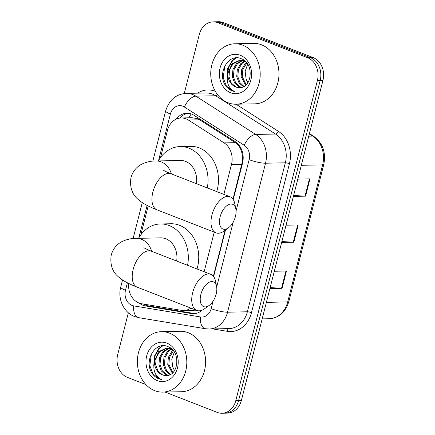 <?xml version="1.0" encoding="UTF-8"?>
<svg xmlns="http://www.w3.org/2000/svg" width="435" height="435" viewBox="0 0 435 435"><rect width="100%" height="100%" fill="white"/><g stroke="black" fill="none" stroke-linecap="round" stroke-linejoin="round"><path stroke-width="0.65" d="M233.019 199.203L242.453 161.331C242.801 157.394 242.328 153.685 241.044 150.2C239.93 146.938 238.048 144.425 235.4 142.664L199.681 119.81L197.218 118.592L192.047 117.738L181.216 117.961A18.134 14.839 -91.2 0 0 167.415 130.571L160.564 157.454M223.856 194.369L231.48 164.474A18.134 14.839 -91.2 0 0 224.107 142.898L188.382 120.044A18.134 14.839 -91.2 0 0 185.99 118.82A18.134 14.839 -91.2 0 0 181.216 117.961M213.378 276.258L225.102 230.267M128.7 283.468A18.134 14.839 -91.2 0 0 141.56 303.744L181.417 310.356A18.134 14.839 -91.2 0 0 183.668 310.519L196.19 310.188M204.135 271.755L214.232 232.143M183.668 310.519A18.134 14.839 -91.2 0 0 190.818 308.094M148.194 205.967L140.837 234.84M233.258 199.562L242.529 163.174A18.134 14.839 -91.2 0 0 235.156 141.598L194.075 115.319A18.134 14.839 -91.2 0 0 191.683 114.095A18.134 14.839 -91.2 0 0 186.909 113.236A18.134 14.839 -91.2 0 0 176.262 119.114M179.834 118.07A18.134 14.839 88.8 0 1 188.301 113.29M184.244 93.541L199.301 34.474A18.134 14.839 88.8 0 1 213.101 21.864A18.134 14.839 88.8 0 1 217.875 22.723L307.632 57.714A18.134 14.839 88.8 0 1 317.398 80.508L235.797 400.64A18.134 14.839 88.8 0 1 222.002 413.25A18.134 14.839 88.8 0 1 217.223 412.391L165.072 392.06M145.926 384.594L127.471 377.401A18.134 14.839 88.8 0 1 117.7 354.607L128.358 312.787M213.101 21.864L218.658 21.75A18.134 14.839 88.8 0 1 223.438 22.609L313.189 57.599L310.411 57.654A18.134 14.839 88.8 0 1 320.182 80.453L238.581 400.586A18.134 14.839 88.8 0 1 224.781 413.19A18.134 14.839 88.8 0 0 238.581 400.586L320.182 80.453A18.134 14.839 88.8 0 0 310.411 57.654L220.659 22.669L310.411 57.654L307.632 57.714M215.88 21.81A18.134 14.839 88.8 0 1 220.659 22.669A18.134 14.839 88.8 0 0 215.88 21.81M213.628 276.573L225.504 229.974M139.374 303.179A18.134 14.839 -91.2 0 0 145.486 305.946L191.329 313.548A18.134 14.839 -91.2 0 0 193.575 313.711A18.134 14.839 -91.2 0 0 202.177 310.111M194.967 313.602A18.134 14.839 88.8 0 1 194.108 313.488L148.27 305.887A18.134 14.839 88.8 0 1 143.501 304.07M313.189 57.599A18.134 14.839 88.8 0 1 322.96 80.393L241.36 400.526A18.134 14.839 88.8 0 1 227.559 413.136L222.002 413.25M293.625 195.478L305.022 196.147A4.834 0.892 14.3 0 0 305.56 196.158L293.386 196.408M297.79 179.138L309.965 178.883L305.56 196.158M270.146 287.6L281.537 288.269A4.834 0.892 14.3 0 0 282.081 288.285L269.907 288.535M274.311 271.261L286.48 271.01L282.081 288.285M281.885 241.539L293.282 242.208A4.834 0.892 14.3 0 0 293.821 242.219L281.646 242.469M286.051 225.2L298.225 224.949L293.821 242.219M228.136 102.79A30.227 24.73 88.8 0 1 210.975 69.589A30.227 24.73 88.8 0 1 234.851 43.777A30.227 24.73 88.8 0 1 242.812 45.213A30.227 24.73 88.8 0 1 259.972 78.409A30.227 24.73 88.8 0 1 236.096 104.221A30.227 24.73 88.8 0 1 228.136 102.79M234.851 43.777L253.621 43.391A30.227 24.73 88.8 0 1 261.582 44.821A30.227 24.73 88.8 0 1 278.737 78.023A30.227 24.73 88.8 0 1 254.861 103.834L236.096 104.221M242.529 60.563L237.466 63.689L234.008 69.649L233.41 76.718L235.737 83.014L240.261 86.842L241.838 87.332M244.785 60.9L239.767 60.247L231.947 63.804L227.771 73.792A13.664 11.179 88.8 0 0 235.634 86.94A13.664 11.179 88.8 0 0 239.13 87.587C252.126 88.952 254.567 63.26 241.539 58.85C228.962 52.591 217.201 72.591 225.074 84.836C226.967 87.761 229.354 89.8 232.236 90.948L234.867 91.654L232.649 90.458C227.913 86.755 226.287 81.204 227.771 73.792M241.974 60.438L236.363 63.717L232.904 69.671L232.306 76.739L234.634 83.036L239.158 86.869L241.305 87.451M246.101 62.183L243.589 60.889L239.767 60.247M240.316 60.247L233.051 63.782L229.593 69.736L229 76.81L231.322 83.101L235.852 86.935L239.13 87.587M243.953 60.242L243.078 60.416M243.845 60.166L242.523 60.324M244.747 61.389L241.876 63.602L238.423 69.556L237.825 76.631L239.913 82.558L244.013 86.445M244.187 61.128L240.772 63.624L237.32 69.578L236.722 76.652L239.011 82.889L243.469 86.734M246.797 63.015L242.833 69.464L242.241 76.538L246.215 84.781M246.351 62.466L245.188 63.532L241.729 69.491L241.137 76.56L245.666 85.287M247.988 82.585A13.664 11.179 88.8 0 1 246.085 78.952L247.874 82.764M240.256 55.229A19.711 16.122 88.8 0 1 250.875 80.002A19.711 16.122 88.8 0 1 230.691 92.769A19.711 16.122 88.8 0 1 220.072 67.996A19.711 16.122 88.8 0 1 240.256 55.229M246.085 78.952L245.166 71.389L247.656 64.228M235.601 57.909L232.121 60.677L227.728 68.442L227.146 78.191M236.216 57.86L232.676 60.666L228.658 67.278L227.402 75.358M224.797 66L223.198 77.745L226.341 85.951L232.355 90.942L234.867 91.654M220.132 216.82A13.3 7.243 111.3 0 0 228.489 227.793A13.3 7.243 111.3 0 0 235.422 216.505A13.3 7.243 111.3 0 0 235.835 208.947A13.3 7.243 111.3 0 0 228.429 204.689A13.3 7.243 111.3 0 0 220.132 216.82M228.489 227.793L224.085 231.012A19.347 10.538 -68.7 0 1 216.026 232.845A19.347 10.538 -68.7 0 1 211.932 215.048A19.347 10.538 -68.7 0 1 230.077 196.794A19.347 10.538 -68.7 0 1 234.769 203.602L235.835 208.947M196.381 183.662A19.347 15.829 -91.2 0 0 185.538 161.396A19.347 15.829 -91.2 0 0 180.443 160.482L156.116 160.983C151.587 160.809 146.791 161.88 141.728 164.185C136.334 167.018 132.746 171.504 130.962 177.638C129.543 187.507 132.278 195.049 139.156 200.269C142.343 202.966 147.291 205.972 156.975 209.828L216.026 232.845M158.324 160.939A33.25 27.204 88.8 0 1 180.155 146.579A33.25 27.204 88.8 0 1 188.915 148.156A33.25 27.204 88.8 0 1 207.283 187.909M180.155 146.579L190.584 146.367A33.25 27.204 88.8 0 1 199.339 147.943A33.25 27.204 88.8 0 1 216.728 191.59M200.878 294.386A13.3 7.243 111.3 0 0 209.235 305.365A13.3 7.243 111.3 0 0 216.168 294.071A13.3 7.243 111.3 0 0 216.581 286.518A13.3 7.243 111.3 0 0 209.175 282.261A13.3 7.243 111.3 0 0 200.878 294.386M209.235 305.365L204.831 308.578A19.347 10.538 -68.7 0 1 196.772 310.416A19.347 10.538 -68.7 0 1 192.678 292.619A19.347 10.538 -68.7 0 1 210.828 274.365A19.347 10.538 -68.7 0 1 215.521 281.168L216.581 286.518M176.659 261.043A19.347 15.829 -91.2 0 0 165.811 238.782A19.347 15.829 -91.2 0 0 160.716 237.869L136.389 238.369C131.865 238.195 127.069 239.261 122.001 241.566C116.607 244.405 113.018 248.885 111.235 255.019C109.821 264.888 112.551 272.435 119.435 277.655C122.621 280.352 127.564 283.354 137.253 287.209L196.772 310.416M138.596 238.32A33.25 27.204 88.8 0 1 160.433 223.965A33.25 27.204 88.8 0 1 169.188 225.542A33.25 27.204 88.8 0 1 187.561 265.296M160.433 223.965L170.857 223.748A33.25 27.204 88.8 0 1 179.617 225.325A33.25 27.204 88.8 0 1 197.001 268.977M154.751 390.679A30.227 24.73 88.8 0 1 137.596 357.478A30.227 24.73 88.8 0 1 161.472 331.666A30.227 24.73 88.8 0 1 169.427 333.101A30.227 24.73 88.8 0 1 186.588 366.297A30.227 24.73 88.8 0 1 162.712 392.109A30.227 24.73 88.8 0 1 154.751 390.679M161.472 331.666L180.237 331.28A30.227 24.73 88.8 0 1 188.197 332.715A30.227 24.73 88.8 0 1 205.358 365.911A30.227 24.73 88.8 0 1 181.482 391.723L162.712 392.109M169.144 348.451L164.082 351.578L160.624 357.537L160.031 364.606L162.353 370.903L166.882 374.736L168.454 375.22M171.401 348.788L166.382 348.136L158.563 351.692L154.387 361.681A13.664 11.179 88.8 0 0 162.25 374.829A13.664 11.179 88.8 0 0 165.746 375.476C178.742 376.84 181.183 351.148 168.155 346.738C155.583 340.48 143.822 360.479 151.695 372.724C153.588 375.655 155.969 377.689 158.851 378.836L161.488 379.543L159.27 378.347C154.528 374.649 152.902 369.092 154.387 361.681M168.59 348.326L162.978 351.605L159.52 357.559L158.927 364.633L161.254 370.924L165.778 374.758L167.926 375.34M172.722 350.072L170.205 348.778L166.382 348.136M166.937 348.136L159.667 351.67L156.214 357.63L155.616 364.699L157.943 370.995L162.467 374.823L165.746 375.476M170.574 348.13L169.693 348.304M170.466 348.054L169.144 348.212M171.363 349.278L168.497 351.491L165.039 357.445L164.441 364.519L166.529 370.446L170.634 374.334M170.808 349.017L167.393 351.513L163.935 357.467L163.342 364.541L165.626 370.778L170.085 374.622M173.413 350.904L169.454 357.353L168.856 364.427L172.836 372.67M172.967 350.354L171.809 351.42L168.35 357.38L167.752 364.448L172.282 373.176M174.609 370.473A13.664 11.179 88.8 0 1 172.706 366.841L174.495 370.653M166.877 343.117A19.711 16.122 88.8 0 1 177.491 367.89A19.711 16.122 88.8 0 1 157.307 380.658A19.711 16.122 88.8 0 1 146.693 355.884A19.711 16.122 88.8 0 1 166.877 343.117M172.706 366.841L171.787 359.277L174.277 352.116M162.222 345.798L158.742 348.565L154.343 356.336L153.762 366.08M162.831 345.749L159.292 348.555L155.273 355.172L154.017 363.247M151.413 353.889L149.814 365.634L152.962 373.839L158.976 378.836L161.488 379.543M199.681 119.81L188.382 120.044M242.888 161.494A18.134 3.344 -165.7 0 1 242.453 161.331M241.044 150.2A18.134 9.146 -57.4 0 1 241.517 149.395M188.833 117.803A18.134 9.146 -57.4 0 1 191.259 113.937M200.943 311.128A18.134 10.309 -80.6 0 1 200.872 310.557M235.4 142.664L224.107 142.898M241.931 164.256L231.48 164.474M236.064 210.959L249.135 159.672A12.093 9.891 -91.2 0 0 244.22 145.29L184.386 107.01A12.093 9.891 -91.2 0 0 182.792 106.194A12.093 9.891 -91.2 0 0 170.406 114.03L158.558 160.526M186.31 93.394A24.181 19.787 88.8 0 1 192.678 94.536A24.181 19.787 88.8 0 1 195.87 96.168L215.678 95.76A24.181 19.787 -91.2 0 0 212.487 94.129A24.181 19.787 -91.2 0 0 206.119 92.987L186.31 93.394C176.164 93.987 169.275 99.822 165.643 110.898A12.093 2.229 14.3 0 0 170.406 114.03M127.39 282.799L125.498 290.216A12.093 9.891 -91.2 0 0 132.012 305.413A12.093 9.891 -91.2 0 0 133.697 305.881L200.464 316.952A12.093 9.891 -91.2 0 0 211.16 308.654L213.074 301.161M122.55 279.961L120.734 287.089C117.532 298.72 123.567 312.46 134.573 316.539L138.667 317.664A12.093 6.873 -80.6 0 1 133.697 305.881M197.664 93.161A27.204 22.256 88.8 0 1 214.961 91.214A27.204 22.256 88.8 0 1 215.352 91.377M236.015 104.221L278.384 131.326A27.204 22.256 88.8 0 1 289.444 163.69L251.468 312.673A27.204 22.256 88.8 0 1 227.402 331.339L212.862 328.931M317.398 80.508L322.96 80.393M217.875 22.723L223.438 22.609M235.797 400.64L241.36 400.526M184.386 107.01A12.093 6.101 -57.4 0 1 195.87 96.168L255.704 134.448L275.513 134.04L215.678 95.76A3.023 1.522 122.6 0 0 217.543 94.634M244.22 145.29A12.093 6.101 -57.4 0 1 255.704 134.448A24.181 19.787 88.8 0 1 265.535 163.212L285.344 162.81A24.181 19.787 -91.2 0 0 275.513 134.04A3.023 1.522 122.6 0 0 278.384 131.326M249.135 159.672A12.093 2.229 14.3 0 0 265.535 163.212L227.559 312.194L247.374 311.786L285.344 162.81A3.023 0.555 -165.7 0 1 289.444 163.69M211.16 308.654A12.093 2.229 14.3 0 0 227.559 312.194A24.181 19.787 88.8 0 1 209.164 329.007L228.973 328.599A24.181 19.787 -91.2 0 0 247.374 311.786A3.023 0.555 -165.7 0 1 251.468 312.673M147.117 205.412L138.83 237.907M216.673 287.04L233.231 222.078M227.402 331.339A3.023 1.718 99.4 0 0 226.678 328.642M138.667 317.664L205.44 328.735A12.093 6.873 -80.6 0 1 200.464 316.952M120.734 287.089A12.093 2.229 14.3 0 0 125.498 290.216M194.108 313.488L191.329 313.548M148.27 305.887L145.486 305.946M301.314 165.311L322.629 164.87A6.046 1.115 14.3 0 0 323.765 164.522L288.829 301.575A6.046 1.115 -165.7 0 1 287.698 301.923L322.629 164.87A24.181 19.787 -91.2 0 0 312.798 136.101A6.046 3.05 -57.4 0 1 313.787 136.362C322.797 143.104 326.119 152.489 323.765 164.522M288.829 301.575C285.616 312.167 279.107 317.882 269.298 318.735A24.181 19.787 -91.2 0 0 287.698 301.923L266.383 302.363M308.741 136.188L312.798 136.101L309.328 133.882M293.282 242.208L297.676 224.96M305.022 196.147L309.415 178.899M281.537 288.269L285.936 271.021M171.406 173.924A19.347 15.829 -91.2 0 0 161.211 161.902A19.347 15.829 -91.2 0 0 156.116 160.983M163.636 170.313C163.381 170.101 164.164 171.015 171.031 173.777A19.347 10.538 111.3 0 0 152.881 192.031A19.347 10.538 111.3 0 0 156.975 209.828M151.684 251.31A19.347 15.829 -91.2 0 0 141.484 239.283A19.347 15.829 -91.2 0 0 136.389 238.369M143.909 247.7C143.653 247.482 144.436 248.396 151.304 251.164A19.347 10.538 111.3 0 0 133.159 269.417A19.347 10.538 111.3 0 0 137.253 287.209M205.44 328.735L209.164 329.007M165.643 110.898L152.832 161.157M142.278 202.574L133.11 238.538M309.41 133.556L313.787 136.362M269.298 318.735L262.169 318.882M171.031 173.777L230.077 196.794M151.304 251.164L210.828 274.365"/></g></svg>
